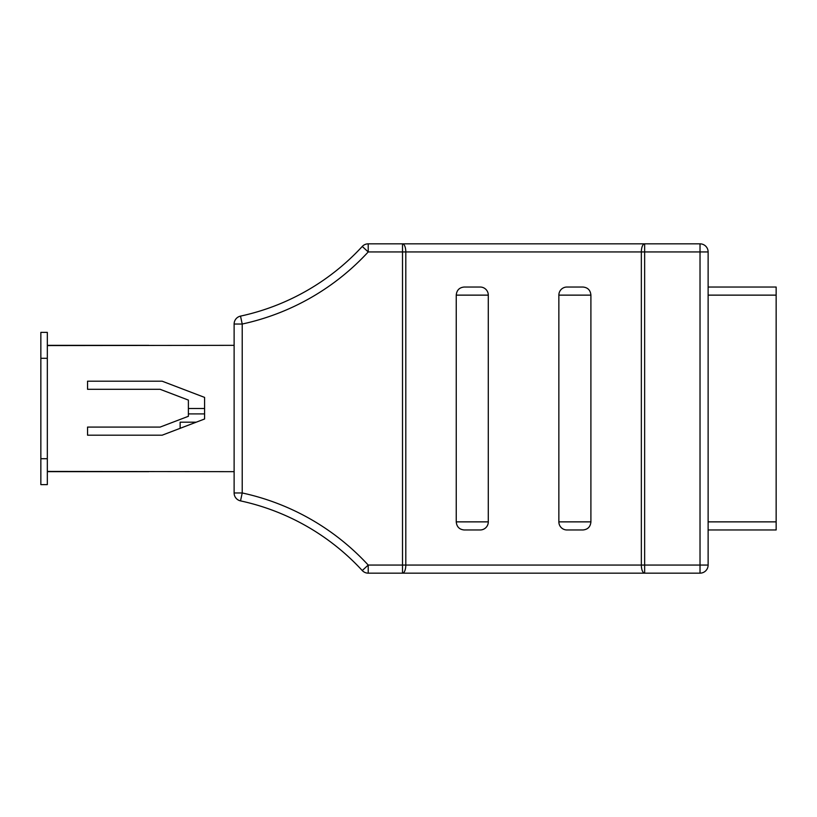 <?xml version="1.0" encoding="UTF-8"?>
<svg xmlns="http://www.w3.org/2000/svg" width="817" height="817" viewBox="0 0 817 817"><rect width="100%" height="100%" fill="white"/><g stroke="black" fill="none" stroke-linecap="round" stroke-linejoin="round"><path stroke-width="1.23" d="M418.753 243.844L411.37 243.844M368.212 573.156L368.212 565.058L402.505 565.058L402.505 251.942L405.804 251.942L405.804 565.058L641.345 565.058L641.345 251.942L644.644 251.942L644.644 243.844A8.099 3.288 90 0 0 641.345 251.942L405.804 251.942A8.099 3.288 90 0 0 402.505 243.844L402.505 251.942L368.212 251.942L368.212 243.844A8.099 8.099 0 0 0 362.258 246.458L368.212 251.942A240.239 240.239 0 0 1 242.22 324.032L240.515 316.118A232.14 232.14 0 0 0 362.258 246.458A8.099 8.099 0 0 1 368.212 243.844L700.026 243.844L700.026 251.942L644.644 251.942L644.644 565.058L700.026 565.058L700.026 251.942L708.125 251.942A8.099 8.099 0 0 0 700.026 243.844A8.099 8.099 0 0 1 708.125 251.942L708.125 565.058A8.099 8.099 0 0 1 700.026 573.156L368.212 573.156A8.099 8.099 0 0 1 362.258 570.542A232.14 232.14 0 0 0 240.515 500.882L242.22 492.968A240.239 240.239 0 0 1 368.212 565.058L362.258 570.542M464.148 287.033L480.192 287.033A8.099 8.099 0 0 1 488.29 295.131L456.243 295.131C456.703 290.209 459.338 287.513 464.148 287.033L480.192 287.033M488.29 521.869A8.099 8.099 0 0 1 480.192 529.967L464.148 529.967C459.348 529.487 456.713 526.791 456.243 521.869L456.243 295.131L456.243 521.869L488.29 521.869L488.29 295.131M464.148 529.967L480.079 529.967M566.957 529.967A8.099 8.099 0 0 1 558.859 521.869L590.905 521.869C590.446 526.791 587.811 529.487 583.001 529.967L566.957 529.967L583.001 529.967M590.905 521.869L590.905 295.131L558.859 295.131A8.099 8.099 0 0 1 566.957 287.033L583.001 287.033C587.811 287.513 590.446 290.209 590.905 295.131M567.069 287.033L583.001 287.033M558.859 521.869L558.859 295.131M234.122 492.968L234.122 324.032L242.22 324.032L242.22 492.968L234.122 492.968A8.099 8.099 0 0 0 240.515 500.882M708.125 287.033L776.15 287.033L776.15 529.967L708.125 529.967M418.753 573.156L402.505 573.156L418.753 573.156M240.515 316.118A8.099 8.099 0 0 0 234.122 324.032A8.099 8.099 0 0 1 240.515 316.118A232.14 232.14 0 0 0 362.258 246.458M87.552 427.087L87.552 435.185L162.164 435.185L204.587 418.988L204.587 397.399L162.164 381.202L87.552 381.202L87.552 389.3L160.112 389.3L188.39 400.095L188.39 416.292L160.112 427.087L87.552 427.087L87.552 435.185L162.164 435.185L180.659 428.128M234.122 471.664L47.325 471.429L47.325 345.571L234.122 345.336M148.827 471.664L47.325 471.664L47.325 484.624L40.85 484.624L40.85 332.376L47.325 332.376L47.325 345.336L148.827 345.336M47.325 458.705L40.85 458.705M47.325 358.295L40.85 358.295M180.138 428.128L180.138 422.185L196.233 422.185L204.587 418.988L204.587 413.902L188.39 413.902M188.39 408.5L204.587 408.5M644.644 565.058L641.345 565.058A8.099 3.288 90 0 0 644.644 573.156L644.644 565.058M700.026 565.058L708.125 565.058A8.099 8.099 0 0 1 700.026 573.156L700.026 565.058M405.804 565.058L402.505 565.058L402.505 573.156A8.099 3.288 90 0 0 405.804 565.058M708.125 521.869L776.15 521.869M776.15 295.131L708.125 295.131"/></g></svg>

